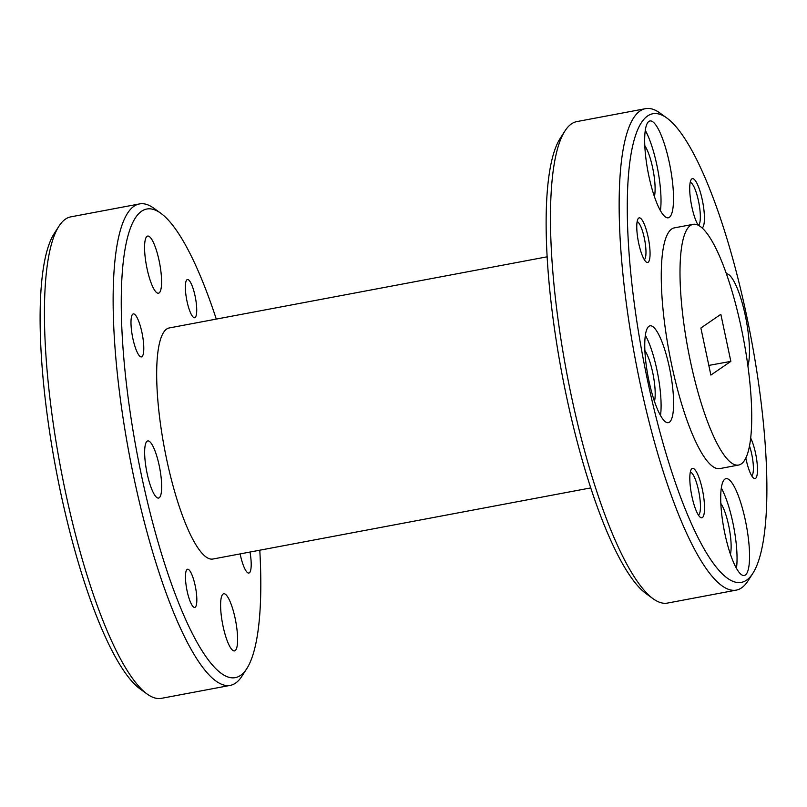 <?xml version="1.0" encoding="UTF-8"?>
<svg xmlns="http://www.w3.org/2000/svg" width="807" height="807" viewBox="0 0 807 807"><rect width="100%" height="100%" fill="white"/><g stroke="black" fill="none" stroke-linecap="round" stroke-linejoin="round"><path stroke-width="1.21" d="M147.035 693.97L139.964 688.845A238.438 54.916 -100.7 0 1 60.646 492.532A238.438 54.916 -100.7 0 1 54.251 233.516L58.972 226.162A244.975 56.419 79.3 0 0 65.538 492.29A244.975 56.419 79.3 0 0 147.035 693.97A244.975 56.419 79.3 0 0 161.45 698.337L230.166 685.405A244.975 56.419 -100.7 0 1 134.265 479.348A244.975 56.419 -100.7 0 1 139.53 203.919A244.975 56.419 -100.7 0 1 153.935 208.287L161.007 213.411A238.438 54.916 79.3 0 0 141.861 477.25A238.438 54.916 79.3 0 0 246.72 668.751A238.438 54.916 79.3 0 0 259.793 550.203M139.53 203.919L70.804 216.861A244.975 56.419 79.3 0 0 58.972 226.162M216.286 319.088A238.438 54.916 79.3 0 0 161.007 213.411M653.065 598.713L645.993 593.589A238.438 54.916 -100.7 0 1 566.665 397.276A238.438 54.916 -100.7 0 1 560.28 138.249L565.001 130.905A244.975 56.419 79.3 0 0 571.568 397.024A244.975 56.419 79.3 0 0 653.065 598.713A244.975 56.419 79.3 0 0 667.47 603.081L736.196 590.139A244.975 56.419 -100.7 0 1 640.284 384.092A244.975 56.419 -100.7 0 1 645.55 108.663A244.975 56.419 -100.7 0 1 659.965 113.03L667.036 118.155A238.438 54.916 79.3 0 0 647.88 381.983A238.438 54.916 79.3 0 0 752.749 573.484A238.438 54.916 79.3 0 0 746.354 314.468A238.438 54.916 79.3 0 0 667.036 118.155M645.55 108.663L576.834 121.595A244.975 56.419 79.3 0 0 565.001 130.905M691.982 496.648A25.148 5.79 79.3 0 0 700.345 517.348A25.148 5.79 79.3 0 0 702.362 489.526A25.148 5.79 79.3 0 0 691.306 469.321A25.148 5.79 79.3 0 0 691.982 496.648M698.388 515.078A21.88 5.044 79.3 0 0 698.569 490.575A21.88 5.044 79.3 0 0 690.308 472.145M702.151 227.927A25.148 5.79 79.3 0 0 702.261 199.803A25.148 5.79 79.3 0 0 691.196 179.608A25.148 5.79 79.3 0 0 691.871 206.925A25.148 5.79 79.3 0 0 698.146 225.143M698.428 225.284A21.88 5.044 79.3 0 0 698.458 200.852A21.88 5.044 79.3 0 0 690.207 182.432M638.72 243.371A22.697 5.225 79.3 0 0 646.276 262.063A22.697 5.225 79.3 0 0 648.102 236.945A22.697 5.225 79.3 0 0 638.115 218.717A22.697 5.225 79.3 0 0 638.72 243.371M644.299 259.672A19.439 4.479 79.3 0 0 644.299 237.994A19.439 4.479 79.3 0 0 637.147 221.663M745.819 457.912A22.697 5.225 79.3 0 0 746.142 459.506A22.697 5.225 79.3 0 0 753.688 478.198A22.697 5.225 79.3 0 0 755.513 453.08A22.697 5.225 79.3 0 0 750.611 437.979M751.71 475.807A19.439 4.479 79.3 0 0 751.721 454.129A19.439 4.479 79.3 0 0 749.451 445.817M654.477 401.452A29.072 6.698 79.3 0 0 652.692 372.481A29.072 6.698 79.3 0 0 644.904 350.611M654.396 196.585A29.072 6.698 79.3 0 0 652.611 167.614A29.072 6.698 79.3 0 0 644.823 145.744M730.426 554.278A29.072 6.698 79.3 0 0 728.64 525.307A29.072 6.698 79.3 0 0 720.853 503.437M724.958 534.042A49.277 11.348 79.3 0 0 744.246 575.492A49.277 11.348 79.3 0 0 745.305 520.091A49.277 11.348 79.3 0 0 726.018 478.642A49.277 11.348 79.3 0 0 724.958 534.042M736.438 568.36A49.277 11.348 79.3 0 0 732.817 522.442A49.277 11.348 79.3 0 0 721.337 488.134M747.857 365.823A49.277 11.348 79.3 0 0 745.234 315.234A49.277 11.348 79.3 0 0 726.411 273.744M649.01 381.217A49.277 11.348 79.3 0 0 668.297 422.666A49.277 11.348 79.3 0 0 669.356 367.266A49.277 11.348 79.3 0 0 650.069 325.816A49.277 11.348 79.3 0 0 649.01 381.217M660.489 415.534A49.277 11.348 79.3 0 0 656.858 369.616A49.277 11.348 79.3 0 0 645.378 335.298M648.929 176.36A49.277 11.348 79.3 0 0 668.216 217.809A49.277 11.348 79.3 0 0 669.275 162.399A49.277 11.348 79.3 0 0 649.988 120.959A49.277 11.348 79.3 0 0 648.929 176.36M660.408 210.667A49.277 11.348 79.3 0 0 656.787 164.759A49.277 11.348 79.3 0 0 645.307 130.441M250.009 552.049A21.88 5.044 -100.7 0 1 248.849 573.061A21.88 5.044 -100.7 0 1 240.284 554.651A21.88 5.044 -100.7 0 1 240.123 553.905M141.901 332.323A21.88 5.044 -100.7 0 1 141.437 356.926A21.88 5.044 -100.7 0 1 132.873 338.516A21.88 5.044 -100.7 0 1 133.337 313.913A21.88 5.044 -100.7 0 1 141.901 332.323M195.052 295.876A19.439 4.479 -100.7 0 1 194.638 317.726A19.439 4.479 -100.7 0 1 187.032 301.384A19.439 4.479 -100.7 0 1 187.446 279.535A19.439 4.479 -100.7 0 1 195.052 295.876M195.163 585.589A19.439 4.479 -100.7 0 1 194.739 607.439A19.439 4.479 -100.7 0 1 187.133 591.097A19.439 4.479 -100.7 0 1 187.557 569.248A19.439 4.479 -100.7 0 1 195.163 585.589M159.08 260.53A29.072 6.698 -100.7 0 1 158.454 293.213A29.072 6.698 -100.7 0 1 147.076 268.761A29.072 6.698 -100.7 0 1 147.701 236.078A29.072 6.698 -100.7 0 1 159.08 260.53M159.161 465.387A29.072 6.698 -100.7 0 1 158.535 498.07A29.072 6.698 -100.7 0 1 147.156 473.618A29.072 6.698 -100.7 0 1 147.772 440.935A29.072 6.698 -100.7 0 1 159.161 465.387M235.109 618.212A29.072 6.698 -100.7 0 1 234.484 650.896A29.072 6.698 -100.7 0 1 223.105 626.444A29.072 6.698 -100.7 0 1 223.731 593.76A29.072 6.698 -100.7 0 1 235.109 618.212M690.57 362.04A122.482 28.205 -100.7 0 1 693.203 224.326A122.482 28.205 -100.7 0 1 741.159 327.349A122.482 28.205 -100.7 0 1 738.526 465.064A122.482 28.205 -100.7 0 1 690.57 362.04M738.526 465.064L719.783 468.595A122.482 28.205 -100.7 0 1 671.827 365.571A122.482 28.205 -100.7 0 1 674.46 227.856L693.203 224.326M590.714 487.912L212.846 559.039A117.59 27.085 -100.7 0 1 166.817 460.131A117.59 27.085 -100.7 0 1 169.339 327.935L547.207 256.797M720.843 314.327L700.88 328.015L710.876 375.073L730.849 361.385L720.843 314.327M246.72 668.751L241.999 676.095A244.975 56.419 -100.7 0 1 230.166 685.405M752.749 573.484L748.028 580.838A244.975 56.419 -100.7 0 1 736.196 590.139M730.849 361.385L708.828 365.41"/></g></svg>
